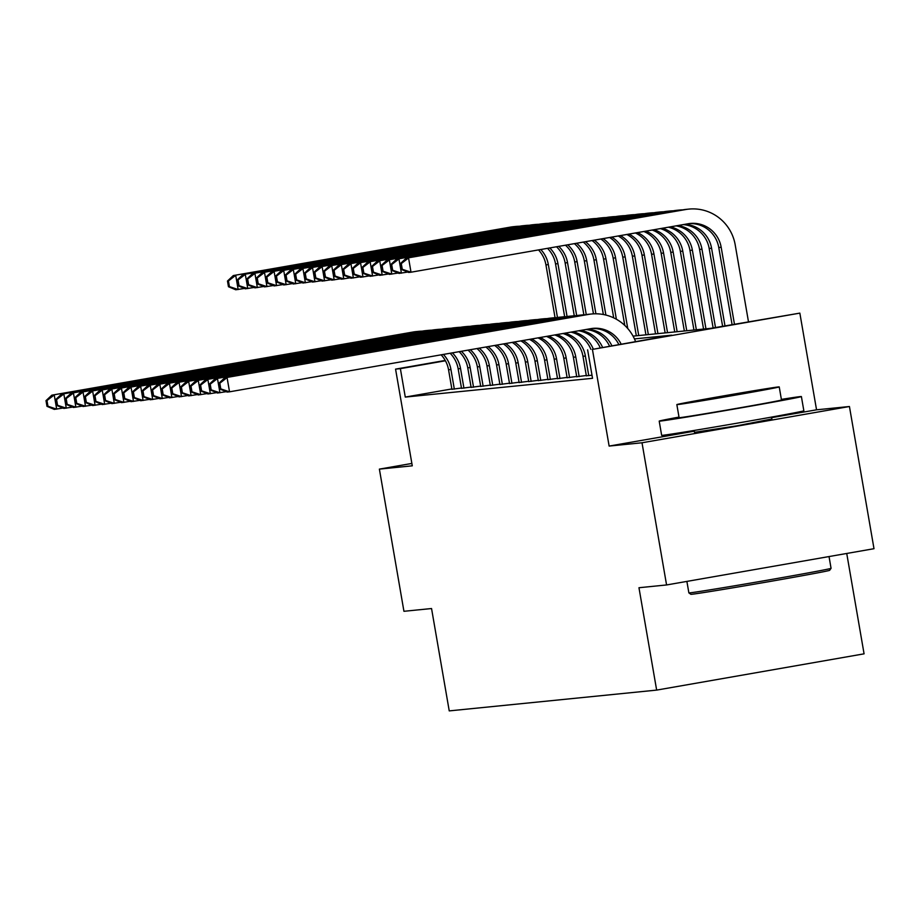 <?xml version="1.0" encoding="UTF-8"?>
<svg xmlns="http://www.w3.org/2000/svg" width="920" height="920" viewBox="0 0 920 920"><rect width="100%" height="100%" fill="white"/><g stroke="black" fill="none" stroke-linecap="round" stroke-linejoin="round"><path stroke-width="1.38" d="M694.519 432.319L737.046 425.787L771.88 418.956M633.052 336.122L710.964 328.313L799.848 313.122L592.422 349.393L671.715 335.167L634.443 338.905M694.324 431.181L609.132 446.073L642.01 442.773L666.574 584.959L874 548.699L849.436 406.513L816.546 409.814L799.848 313.122M846.733 553.46L864.075 653.832L656.65 690.103L449.236 710.895L431.549 608.534L403.937 611.294L379.385 469.119L412.275 465.819L395.565 369.127L445.234 360.445M642.01 442.773L849.436 406.513M411.861 463.438L379.385 469.119M586.351 375.774L592.008 375.222M576.748 376.74L586.304 375.498M567.145 377.706L576.691 376.464M557.543 378.66L567.088 377.43M547.941 379.626L557.485 378.384M538.338 380.592L547.883 379.35M528.735 381.558L538.28 380.316M519.133 382.513L528.678 381.271M509.53 383.479L519.075 382.237M499.928 384.445L509.473 383.203M490.325 385.411L499.87 384.169M480.711 386.365L490.268 385.123M471.109 387.331L480.666 386.089M461.506 388.297L471.063 387.055M451.858 388.941L405.283 397.084L592.537 378.304L587.627 349.876M451.904 389.263L461.46 388.022M609.132 446.073L592.422 349.393M405.283 397.084L400.372 368.655L395.565 369.127M666.574 584.959L638.963 587.73L656.65 690.103M445.418 360.778L400.372 368.655M816.546 409.814L771.65 417.657M454.33 389.137L450.938 369.518A28.865 28.451 84.3 0 0 443.382 354.43M451.927 389.378L448.546 369.759A28.865 28.451 84.3 0 0 441.128 354.821M62.986 408.043L54.291 409.388L46.977 406.329L47.943 406.226L46.966 400.545L46 400.637L46.977 406.329M46 400.637L51.83 395.174L413.137 332.005A43.286 42.676 -95.7 0 1 416.197 331.591L418.588 331.349A43.286 42.676 -95.7 0 1 422.188 331.142M51.83 395.174L415.541 331.763A43.286 42.676 -95.7 0 1 418.588 331.349M46.966 400.545L54.234 394.933L56.683 409.147L47.943 406.226M555.059 317.71L545.928 264.845A28.865 28.451 84.3 0 0 538.51 249.918M557.462 317.515L548.332 264.603A28.865 28.451 84.3 0 0 540.764 249.515M244.467 288.431L235.761 289.777L228.459 286.718L229.425 286.614L228.436 280.933L227.481 281.025L228.459 286.718M227.481 281.025L233.312 275.563L510.531 227.09A43.286 42.676 -95.7 0 1 513.578 226.677L515.982 226.435A43.286 42.676 -95.7 0 1 519.57 226.228M233.312 275.563L512.934 226.849A43.286 42.676 -95.7 0 1 515.982 226.435M228.436 280.933L235.704 275.321L238.165 289.536L229.425 286.614M831.059 568.318L829.644 570.319A70.414 0.851 170.2 0 1 765.796 582.199A70.414 0.851 170.2 0 1 691.863 594.251A70.414 0.851 170.2 0 1 690.874 594.297L688.873 592.882A72.151 0.874 -9.8 0 0 688.873 592.882A72.151 0.874 -9.8 0 0 689.885 592.848A72.151 0.874 -9.8 0 0 765.635 580.497A72.151 0.874 -9.8 0 0 831.059 568.318A72.151 0.874 -9.8 0 0 831.059 568.307L829.035 556.554M679.006 417.082A72.151 0.874 -9.8 0 0 659.203 421.118A72.151 0.874 -9.8 0 0 660.226 421.084A72.151 0.874 -9.8 0 0 736.391 408.664A72.151 0.874 -9.8 0 0 801.389 396.554A72.151 0.874 -9.8 0 0 800.377 396.589A72.151 0.874 -9.8 0 0 781.379 399.395M659.203 421.118L661.653 435.332A72.151 0.874 -9.8 0 0 662.676 435.309A72.151 0.874 -9.8 0 0 738.852 422.878A72.151 0.874 -9.8 0 0 803.85 410.768L801.389 396.554M779.228 386.917L781.482 399.993A51.945 0.621 170.2 0 1 734.689 408.71A51.945 0.621 170.2 0 1 679.845 417.657A51.945 0.621 170.2 0 1 679.109 417.68L676.844 404.593A51.945 0.621 -9.8 0 0 677.58 404.57A51.945 0.621 -9.8 0 0 732.423 395.634A51.945 0.621 -9.8 0 0 779.228 386.917A51.945 0.621 -9.8 0 0 778.492 386.929A51.945 0.621 -9.8 0 0 723.649 395.876A51.945 0.621 -9.8 0 0 676.844 404.593M695.52 401.442L761.024 390.057L695.52 401.442M463.933 388.171L460.541 368.552A28.865 28.451 84.3 0 0 452.387 352.854M461.529 388.412L458.148 368.793A28.865 28.451 84.3 0 0 450.133 353.245M72.588 407.088L63.894 408.422L56.58 405.363L57.546 405.272L56.568 399.579L55.602 399.671L56.58 405.363M55.602 399.671L61.433 394.209L422.74 331.039A43.286 42.676 -95.7 0 1 425.799 330.625L428.191 330.384A43.286 42.676 -95.7 0 1 431.791 330.176M61.433 394.209L425.143 330.797A43.286 42.676 -95.7 0 1 428.191 330.384M56.568 399.579L63.836 393.967L66.286 408.192L57.546 405.272M473.535 387.216L470.143 367.597A28.865 28.451 84.3 0 0 461.357 351.291M471.132 387.458L467.751 367.827A28.865 28.451 84.3 0 0 459.114 351.681M82.19 406.122L73.496 407.468L66.182 404.397L67.148 404.305L66.171 398.613L65.205 398.716L66.182 404.397M65.205 398.716L71.035 393.242L432.342 330.073A43.286 42.676 -95.7 0 1 435.401 329.659L437.793 329.417A43.286 42.676 -95.7 0 1 441.393 329.21M71.035 393.242L434.746 329.843A43.286 42.676 -95.7 0 1 437.793 329.417M66.171 398.613L73.439 393.001L75.888 407.226L67.148 404.305M483.138 386.25L479.745 366.631A28.865 28.451 84.3 0 0 470.292 349.726M480.734 386.492L477.353 366.873A28.865 28.451 84.3 0 0 468.061 350.117M91.793 405.156L83.099 406.502L75.785 403.443L76.751 403.339L75.773 397.659L74.807 397.75L75.785 403.443M74.807 397.75L80.638 392.288L441.945 329.118A43.286 42.676 -95.7 0 1 445.004 328.693L447.396 328.452A43.286 42.676 -95.7 0 1 450.995 328.256M80.638 392.288L444.348 328.877A43.286 42.676 -95.7 0 1 447.396 328.452M75.773 397.659L83.041 392.046L85.491 406.26L76.751 403.339M492.74 385.284L489.348 365.666A28.865 28.451 84.3 0 0 479.205 348.162M490.337 385.526L486.956 365.907A28.865 28.451 84.3 0 0 476.974 348.553M101.395 404.202L92.701 405.536L85.387 402.477L86.353 402.373L85.376 396.692L84.41 396.784L85.387 402.477M84.41 396.784L90.24 391.322L451.559 328.152A43.286 42.676 -95.7 0 1 454.606 327.738L456.998 327.497A43.286 42.676 -95.7 0 1 460.598 327.29M90.24 391.322L453.951 327.911A43.286 42.676 -95.7 0 1 456.998 327.497M85.376 396.692L92.644 391.08L95.093 405.294L86.353 402.373M564.661 316.744L555.53 263.879A28.865 28.451 84.3 0 0 547.526 248.342M567.065 316.549L557.934 263.649A28.865 28.451 84.3 0 0 549.769 247.94M254.069 287.477L245.364 288.811L238.061 285.752L239.027 285.66L238.038 279.967L237.084 280.059L238.061 285.752M237.084 280.059L242.914 274.597L520.134 226.124A43.286 42.676 -95.7 0 1 523.181 225.71L525.584 225.469A43.286 42.676 -95.7 0 1 529.172 225.262M242.914 274.597L522.537 225.894A43.286 42.676 -95.7 0 1 525.584 225.469M238.038 279.967L245.306 274.355L247.767 288.57L239.027 285.66M574.264 315.778L565.133 262.924A28.865 28.451 84.3 0 0 556.508 246.767M576.667 315.583L567.536 262.683A28.865 28.451 84.3 0 0 558.739 246.376M263.672 286.511L254.966 287.856L247.664 284.786L248.63 284.694L247.641 279.002L246.686 279.105L247.664 284.786M246.686 279.105L252.517 273.631L529.736 225.17A43.286 42.676 -95.7 0 1 532.784 224.744L535.187 224.503A43.286 42.676 -95.7 0 1 538.775 224.308M252.517 273.631L532.139 224.928A43.286 42.676 -95.7 0 1 535.187 224.503M247.641 279.002L254.909 273.389L257.37 287.615L248.63 284.694M583.866 314.824L574.735 261.958A28.865 28.451 84.3 0 0 565.455 245.203M586.27 314.617L577.139 261.717A28.865 28.451 84.3 0 0 567.686 244.812M273.274 285.545L264.569 286.89L257.267 283.82L258.233 283.728L257.243 278.036L256.289 278.139L257.267 283.82M256.289 278.139L262.119 272.665L539.338 224.204A43.286 42.676 -95.7 0 1 542.386 223.79L544.789 223.548A43.286 42.676 -95.7 0 1 548.377 223.341M262.119 272.665L541.742 223.962A43.286 42.676 -95.7 0 1 544.789 223.548M257.243 278.036L264.511 272.435L266.972 286.649L258.233 283.728M593.469 313.858L584.338 260.992A28.865 28.451 84.3 0 0 574.367 243.639M595.907 313.8L586.741 260.751A28.865 28.451 84.3 0 0 576.587 243.259M282.877 284.579L274.171 285.924L266.869 282.865L267.835 282.762L266.846 277.081L265.892 277.173L266.869 282.865M265.892 277.173L271.722 271.71L548.941 223.238A43.286 42.676 -95.7 0 1 551.988 222.824L554.392 222.582A43.286 42.676 -95.7 0 1 557.98 222.375M271.722 271.71L551.344 222.996A43.286 42.676 -95.7 0 1 554.392 222.582M266.846 277.081L274.114 271.469L276.575 285.683L267.835 282.762M502.343 384.33L498.95 364.699A28.865 28.451 84.3 0 0 488.06 346.622M499.94 384.56L496.558 364.941A28.865 28.451 84.3 0 0 485.852 347.001M110.998 403.236L102.304 404.57L95.001 401.511L95.956 401.419L94.978 395.726L94.012 395.83L95.001 401.511M94.012 395.83L99.843 390.356L461.161 327.186A43.286 42.676 -95.7 0 1 464.209 326.772L466.601 326.531A43.286 42.676 -95.7 0 1 470.2 326.324M99.843 390.356L463.553 326.945A43.286 42.676 -95.7 0 1 466.601 326.531M94.978 395.726L102.246 390.114L104.696 404.34L95.956 401.419M603.347 314.513L593.94 260.026A28.865 28.451 84.3 0 0 583.234 242.098M605.889 315.065L596.344 259.796A28.865 28.451 84.3 0 0 585.453 241.707M292.479 283.624L283.774 284.958L276.471 281.899L277.438 281.808L276.448 276.115L275.494 276.207L276.471 281.899M275.494 276.207L281.325 270.744L558.543 222.283A43.286 42.676 -95.7 0 1 561.591 221.858L563.995 221.617A43.286 42.676 -95.7 0 1 567.582 221.409M281.325 270.744L560.947 222.042A43.286 42.676 -95.7 0 1 563.995 221.617M276.448 276.115L283.728 270.503L286.177 284.717L277.438 281.808M511.945 383.364L508.553 363.745A28.865 28.451 84.3 0 0 496.88 345.08M509.542 383.605L506.161 363.986A28.865 28.451 84.3 0 0 494.684 345.46M120.6 402.27L111.906 403.615L104.604 400.545L105.558 400.453L104.581 394.76L103.615 394.864L104.604 400.545M103.615 394.864L109.445 389.39L470.764 326.232A43.286 42.676 -95.7 0 1 473.811 325.806L476.203 325.565A43.286 42.676 -95.7 0 1 479.803 325.358M109.445 389.39L473.156 325.99A43.286 42.676 -95.7 0 1 476.203 325.565M104.581 394.76L111.849 389.148L114.298 403.374L105.558 400.453M613.697 317.86L603.543 259.072A28.865 28.451 84.3 0 0 592.066 240.545M616.377 319.24L605.946 258.83A28.865 28.451 84.3 0 0 594.274 240.166M302.082 282.658L293.377 284.004L286.074 280.933L287.04 280.841L286.051 275.149L285.096 275.252L286.074 280.933M285.096 275.252L290.927 269.779L568.146 221.317A43.286 42.676 -95.7 0 1 571.193 220.892L573.597 220.65A43.286 42.676 -95.7 0 1 577.185 220.455M290.927 269.779L570.549 221.076A43.286 42.676 -95.7 0 1 573.597 220.65M286.051 275.149L293.33 269.537L295.78 283.762L287.04 280.841M521.548 382.398L518.155 362.779A28.865 28.451 84.3 0 0 505.655 343.539M519.144 382.639L515.764 363.02A28.865 28.451 84.3 0 0 503.47 343.919M130.203 401.304L121.509 402.649L114.206 399.591L115.161 399.487L114.183 393.806L113.218 393.898L114.206 399.591M113.218 393.898L119.048 388.435L480.366 325.266A43.286 42.676 -95.7 0 1 483.414 324.841L485.806 324.599A43.286 42.676 -95.7 0 1 489.405 324.403M119.048 388.435L482.758 325.024A43.286 42.676 -95.7 0 1 485.806 324.599M114.183 393.806L121.451 388.194L123.901 402.408L115.161 399.487M624.772 325.416L613.145 258.106A28.865 28.451 84.3 0 0 600.852 239.016M627.75 328.52L615.549 257.864A28.865 28.451 84.3 0 0 603.048 238.625M311.684 281.692L302.979 283.038L295.676 279.967L296.642 279.875L295.653 274.195L294.699 274.286L295.676 279.967M294.699 274.286L300.529 268.812L577.748 220.351A43.286 42.676 -95.7 0 1 580.796 219.937L583.199 219.696A43.286 42.676 -95.7 0 1 586.787 219.489M300.529 268.812L580.152 220.11A43.286 42.676 -95.7 0 1 583.199 219.696M295.653 274.195L302.933 268.582L305.382 282.796L296.642 279.875M531.15 381.432L527.758 361.813A28.865 28.451 84.3 0 0 514.384 342.022M528.747 381.673L525.366 362.054A28.865 28.451 84.3 0 0 512.21 342.401M139.805 400.349L131.112 401.683L123.809 398.624L124.763 398.532L123.786 392.84L122.82 392.932L123.809 398.624M122.82 392.932L128.65 387.469L489.969 324.3A43.286 42.676 -95.7 0 1 493.016 323.886L495.409 323.644A43.286 42.676 -95.7 0 1 499.008 323.438M128.65 387.469L492.361 324.058A43.286 42.676 -95.7 0 1 495.409 323.644M123.786 392.84L131.054 387.228L133.504 401.442L124.763 398.532M636.33 335.788L622.748 257.14A28.865 28.451 84.3 0 0 609.592 237.486M638.733 335.558L625.151 256.898A28.865 28.451 84.3 0 0 611.765 237.107M321.287 280.726L312.582 282.072L305.279 279.013L306.245 278.909L305.256 273.228L304.301 273.32L305.279 279.013M304.301 273.32L310.132 267.858L587.351 219.386A43.286 42.676 -95.7 0 1 590.398 218.971L592.802 218.73A43.286 42.676 -95.7 0 1 596.39 218.523M310.132 267.858L589.755 219.144A43.286 42.676 -95.7 0 1 592.802 218.73M305.256 273.228L312.535 267.616L314.985 281.83L306.245 278.909M540.753 380.478L537.36 360.847A28.865 28.451 84.3 0 0 523.043 340.503M538.349 380.707L534.968 361.089A28.865 28.451 84.3 0 0 520.881 340.883M149.408 399.383L140.714 400.729L133.411 397.659L134.366 397.566L133.388 391.874L132.422 391.978L133.411 397.659M132.422 391.978L138.253 386.503L499.572 323.334A43.286 42.676 -95.7 0 1 502.619 322.92L505.011 322.678A43.286 42.676 -95.7 0 1 508.61 322.471M138.253 386.503L501.963 323.092A43.286 42.676 -95.7 0 1 505.011 322.678M133.388 391.874L140.656 386.262L143.117 400.487L134.366 397.566M645.932 334.834L632.351 256.185A28.865 28.451 84.3 0 0 618.263 235.968M648.335 334.592L634.754 255.944A28.865 28.451 84.3 0 0 620.425 235.589M330.889 279.772L322.184 281.106L314.881 278.047L315.847 277.955L314.858 272.262L313.904 272.354L314.881 278.047M313.904 272.354L319.734 266.892L596.953 218.431A43.286 42.676 -95.7 0 1 600.001 218.005L602.404 217.764A43.286 42.676 -95.7 0 1 605.992 217.557M319.734 266.892L599.357 218.189A43.286 42.676 -95.7 0 1 602.404 217.764M314.858 272.262L322.138 266.65L324.587 280.864L315.847 277.955M550.356 379.511L546.963 359.892A28.865 28.451 84.3 0 0 531.634 338.997M547.952 379.753L544.571 360.134A28.865 28.451 84.3 0 0 529.495 339.376M159.011 398.417L150.316 399.763L143.014 396.692L143.968 396.6L142.991 390.908L142.025 391.011L143.014 396.692M142.025 391.011L147.855 385.537L509.174 322.379A43.286 42.676 -95.7 0 1 512.221 321.954L514.613 321.712A43.286 42.676 -95.7 0 1 518.213 321.505M147.855 385.537L511.566 322.138A43.286 42.676 -95.7 0 1 514.613 321.712M142.991 390.908L150.259 385.308L152.72 399.522L143.968 396.6M655.534 333.868L641.953 255.219A28.865 28.451 84.3 0 0 626.876 234.462M657.938 333.626L644.356 254.978A28.865 28.451 84.3 0 0 629.015 234.094M340.492 278.806L331.786 280.151L324.484 277.081L325.45 276.989L324.461 271.296L323.506 271.4L324.484 277.081M323.506 271.4L329.337 265.926L606.556 217.465A43.286 42.676 -95.7 0 1 609.603 217.039L612.007 216.798A43.286 42.676 -95.7 0 1 615.595 216.602M329.337 265.926L608.959 217.223A43.286 42.676 -95.7 0 1 612.007 216.798M324.461 271.296L331.74 265.684L334.19 279.91L325.45 276.989M559.958 378.546L556.566 358.926A28.865 28.451 84.3 0 0 540.143 337.513M557.554 378.787L554.173 359.168A28.865 28.451 84.3 0 0 538.028 337.881M168.613 397.452L159.919 398.797L152.617 395.738L153.571 395.634L152.593 389.953L151.627 390.046L152.617 395.738M151.627 390.046L157.458 384.583L518.776 321.413A43.286 42.676 -95.7 0 1 521.824 320.988L524.216 320.747A43.286 42.676 -95.7 0 1 527.816 320.551M157.458 384.583L521.168 321.172A43.286 42.676 -95.7 0 1 524.216 320.747M152.593 389.953L159.861 384.341L162.322 398.555L153.571 395.634M665.137 332.902L651.556 254.253A28.865 28.451 84.3 0 0 635.409 232.967M667.54 332.66L653.959 254.012A28.865 28.451 84.3 0 0 637.537 232.599M350.094 277.84L341.389 279.185L334.086 276.127L335.053 276.023L334.063 270.342L333.109 270.434L334.086 276.127M333.109 270.434L338.94 264.971L616.158 216.499A43.286 42.676 -95.7 0 1 619.206 216.085L621.609 215.843A43.286 42.676 -95.7 0 1 625.197 215.636M338.94 264.971L618.562 216.257A43.286 42.676 -95.7 0 1 621.609 215.843M334.063 270.342L341.343 264.73L343.792 278.944L335.053 276.023M569.56 377.579L566.179 357.96A28.865 28.451 84.3 0 0 548.561 336.041M567.157 377.821L563.776 358.202A28.865 28.451 84.3 0 0 546.468 336.409M178.215 396.497L169.521 397.831L162.219 394.772L163.173 394.68L162.196 388.987L161.23 389.079L162.219 394.772M161.23 389.079L167.06 383.617L528.379 320.447A43.286 42.676 -95.7 0 1 531.426 320.034L533.818 319.792A43.286 42.676 -95.7 0 1 537.418 319.585M167.06 383.617L530.771 320.206A43.286 42.676 -95.7 0 1 533.818 319.792M162.196 388.987L169.464 383.375L171.925 397.589L163.173 394.68M674.74 331.947L661.158 253.287A28.865 28.451 84.3 0 0 643.851 231.495M677.143 331.706L663.561 253.046A28.865 28.451 84.3 0 0 645.955 231.127M359.697 276.874L350.991 278.219L343.689 275.161L344.655 275.057L343.666 269.376L342.711 269.468L343.689 275.161M342.711 269.468L348.542 264.005L625.761 215.533A43.286 42.676 -95.7 0 1 628.808 215.119L631.212 214.877A43.286 42.676 -95.7 0 1 634.8 214.67M348.542 264.005L628.164 215.291A43.286 42.676 -95.7 0 1 631.212 214.877M343.666 269.376L350.945 263.764L353.395 277.978L344.655 275.057M684.342 330.981L670.76 252.333A28.865 28.451 84.3 0 0 652.188 230.034M686.745 330.74L673.164 252.091A28.865 28.451 84.3 0 0 654.246 229.678M369.299 275.919L360.594 277.253L353.291 274.195L354.257 274.102L353.268 268.41L352.314 268.513L353.291 274.195M352.314 268.513L358.144 263.039L635.363 214.578A43.286 42.676 -95.7 0 1 638.411 214.153L640.814 213.911A43.286 42.676 -95.7 0 1 644.403 213.704M358.144 263.039L637.767 214.337A43.286 42.676 -95.7 0 1 640.814 213.911M353.268 268.41L360.548 262.798L362.997 277.023L354.257 274.102M693.944 330.016L680.363 251.367A28.865 28.451 84.3 0 0 660.376 228.608M696.348 329.774L682.766 251.125A28.865 28.451 84.3 0 0 662.388 228.252M378.902 274.953L370.197 276.299L362.894 273.228L363.86 273.136L362.871 267.444L361.916 267.548L362.894 273.228M361.916 267.548L367.747 262.073L644.966 213.612A43.286 42.676 -95.7 0 1 648.013 213.187L650.417 212.957A43.286 42.676 -95.7 0 1 654.005 212.75M367.747 262.073L647.369 213.371A43.286 42.676 -95.7 0 1 650.417 212.957M362.871 267.444L370.15 261.832L372.6 276.058L363.86 273.136M579.163 376.625L575.782 356.994A28.865 28.451 84.3 0 0 556.865 334.592M576.759 376.866L573.378 357.236A28.865 28.451 84.3 0 0 554.794 334.949M187.818 395.531L179.124 396.876L171.821 393.806L172.776 393.714L171.798 388.022L170.833 388.125L171.821 393.806M170.833 388.125L176.663 382.651L537.981 319.481A43.286 42.676 -95.7 0 1 541.029 319.067L543.421 318.826A43.286 42.676 -95.7 0 1 547.02 318.619M176.663 382.651L540.373 319.24A43.286 42.676 -95.7 0 1 543.421 318.826M171.798 388.022L179.066 382.409L181.527 396.635L172.776 393.714M588.765 375.659L585.384 356.04A28.865 28.451 84.3 0 0 565.006 333.166M586.373 375.9L582.981 356.281A28.865 28.451 84.3 0 0 562.982 333.523M197.42 394.565L188.726 395.91L181.424 392.84L182.379 392.748L181.401 387.067L180.435 387.159L181.424 392.84M180.435 387.159L186.265 381.685L547.584 318.527A43.286 42.676 -95.7 0 1 550.631 318.101L553.035 317.86A43.286 42.676 -95.7 0 1 556.623 317.653M186.265 381.685L549.976 318.285A43.286 42.676 -95.7 0 1 553.035 317.86M181.401 387.067L188.669 381.455L191.13 395.669L182.379 392.748M590.87 349.301A28.865 28.451 84.3 0 0 570.975 332.12M593.193 348.898A28.865 28.451 84.3 0 0 572.93 331.775M207.023 393.599L198.329 394.945L191.026 391.885L191.981 391.782L191.004 386.101L190.037 386.193L191.026 391.885M190.037 386.193L195.868 380.73L557.186 317.561A43.286 42.676 -95.7 0 1 560.234 317.135L562.637 316.905A43.286 42.676 -95.7 0 1 566.226 316.698M195.868 380.73L559.578 317.32A43.286 42.676 -95.7 0 1 562.637 316.905M191.004 386.101L198.271 380.489L200.732 394.703L191.981 391.782M703.547 329.049L689.966 250.401A28.865 28.451 84.3 0 0 668.357 227.205M705.95 328.808L692.369 250.159A28.865 28.451 84.3 0 0 670.323 226.872M388.504 273.987L379.799 275.333L372.497 272.274L373.462 272.17L372.473 266.489L371.519 266.582L372.497 272.274M371.519 266.582L377.349 261.119L654.568 212.646A43.286 42.676 -95.7 0 1 657.616 212.232L660.019 211.991A43.286 42.676 -95.7 0 1 663.607 211.784M377.349 261.119L656.972 212.405A43.286 42.676 -95.7 0 1 660.019 211.991M372.473 266.489L379.753 260.877L382.202 275.091L373.462 272.17M600.185 347.679A28.865 28.451 84.3 0 0 578.68 330.774M602.519 347.266A28.865 28.451 84.3 0 0 580.543 330.452M216.625 392.644L207.931 393.978L200.629 390.919L201.583 390.827L200.606 385.135L199.64 385.227L200.629 390.919M199.64 385.227L205.47 379.764L566.789 316.595A43.286 42.676 -95.7 0 1 569.837 316.181L572.24 315.94A43.286 42.676 -95.7 0 1 575.828 315.733M205.47 379.764L569.181 316.353A43.286 42.676 -95.7 0 1 572.24 315.94M200.606 385.135L207.874 379.523L210.335 393.737L201.583 390.827M713.126 327.934L699.568 249.435A28.865 28.451 84.3 0 0 676.062 225.86M715.495 327.52L701.971 249.193A28.865 28.451 84.3 0 0 677.925 225.538M398.107 273.033L389.413 274.367L382.099 271.308L383.065 271.204L382.076 265.523L381.122 265.615L382.099 271.308M381.122 265.615L386.952 260.153L664.171 211.68A43.286 42.676 -95.7 0 1 667.219 211.266L669.622 211.025A43.286 42.676 -95.7 0 1 673.21 210.818M386.952 260.153L666.574 211.439A43.286 42.676 -95.7 0 1 669.622 211.025M382.076 265.523L389.355 259.911L391.805 274.125L383.065 271.204M609.488 346.046A28.865 28.451 84.3 0 0 585.867 329.521M611.811 345.644A28.865 28.451 84.3 0 0 587.523 329.233M226.228 391.678L217.534 393.024L210.231 389.953L211.186 389.861L210.208 384.169L209.242 384.272L210.231 389.953M209.242 384.272L215.073 378.798L576.391 315.629A43.286 42.676 -95.7 0 1 579.439 315.215L581.842 314.973A43.286 42.676 -95.7 0 1 585.43 314.766M215.073 378.798L578.795 315.387A43.286 42.676 -95.7 0 1 581.842 314.973M210.208 384.169L217.476 378.557L219.937 392.782L211.186 389.861M722.614 326.278L709.17 248.48A28.865 28.451 84.3 0 0 683.261 224.606M724.983 325.864L711.574 248.239A28.865 28.451 84.3 0 0 684.905 224.319M407.709 272.067L399.015 273.401L391.702 270.342L392.667 270.25L391.678 264.558L390.724 264.661L391.702 270.342M390.724 264.661L396.554 259.187L673.773 210.726A43.286 42.676 -95.7 0 1 676.821 210.3L679.224 210.059A43.286 42.676 -95.7 0 1 682.812 209.852M396.554 259.187L676.177 210.484A43.286 42.676 -95.7 0 1 679.224 210.059M391.678 264.558L398.958 258.945L401.407 273.171L392.667 270.25M618.78 344.425A28.865 28.451 84.3 0 0 591.686 328.52M621.092 344.022A28.865 28.451 84.3 0 0 590.847 328.647L229.54 391.816L227.136 392.058L219.834 388.999L220.788 388.895L219.811 383.214L218.845 383.306L219.834 388.999M218.845 383.306L224.675 377.844L585.994 314.674A43.286 42.676 -95.7 0 1 589.042 314.249L591.445 314.007A43.286 42.676 -95.7 0 1 635.536 341.492M224.675 377.844L588.397 314.433A43.286 42.676 -95.7 0 1 591.445 314.007M219.811 383.214L227.079 377.603L229.54 391.816L220.788 388.895M400.327 263.695L401.304 269.376L402.27 269.284L401.281 263.591L400.327 263.695L406.157 258.221L685.779 209.518A43.286 42.676 -95.7 0 1 688.827 209.105A43.286 42.676 -95.7 0 1 735.195 244.823L748.477 321.747M732.09 324.61L718.773 247.514A28.865 28.451 84.3 0 0 689.068 223.606M734.459 324.197L721.176 247.273A28.865 28.451 84.3 0 0 688.229 223.732L411.01 272.205L408.618 272.446L401.304 269.376M406.157 258.221L683.376 209.76A43.286 42.676 -95.7 0 1 686.423 209.346L688.827 209.105M401.281 263.591L408.56 257.979L411.01 272.205L402.27 269.284M448.546 369.759L450.938 369.518M413.137 332.005L415.541 331.763M545.928 264.845L548.332 264.603M510.531 227.09L512.934 226.849M458.148 368.793L460.541 368.552M422.74 331.039L425.143 330.797M467.751 367.827L470.143 367.597M432.342 330.073L434.746 329.843M477.353 366.873L479.745 366.631M441.945 329.118L444.348 328.877M486.956 365.907L489.348 365.666M451.559 328.152L453.951 327.911M555.53 263.879L557.934 263.649M520.134 226.124L522.537 225.894M565.133 262.924L567.536 262.683M529.736 225.17L532.139 224.928M574.735 261.958L577.139 261.717M539.338 224.204L541.742 223.962M584.338 260.992L586.741 260.751M548.941 223.238L551.344 222.996M496.558 364.941L498.95 364.699M461.161 327.186L463.553 326.945M593.94 260.026L596.344 259.796M558.543 222.283L560.947 222.042M506.161 363.986L508.553 363.745M470.764 326.232L473.156 325.99M603.543 259.072L605.946 258.83M568.146 221.317L570.549 221.076M515.764 363.02L518.155 362.779M480.366 325.266L482.758 325.024M613.145 258.106L615.549 257.864M577.748 220.351L580.152 220.11M525.366 362.054L527.758 361.813M489.969 324.3L492.361 324.058M622.748 257.14L625.151 256.898M587.351 219.386L589.755 219.144M534.968 361.089L537.36 360.847M499.572 323.334L501.963 323.092M632.351 256.185L634.754 255.944M596.953 218.431L599.357 218.189M544.571 360.134L546.963 359.892M509.174 322.379L511.566 322.138M641.953 255.219L644.356 254.978M606.556 217.465L608.959 217.223M554.173 359.168L556.566 358.926M518.776 321.413L521.168 321.172M651.556 254.253L653.959 254.012M616.158 216.499L618.562 216.257M563.776 358.202L566.179 357.96M528.379 320.447L530.771 320.206M661.158 253.287L663.561 253.046M625.761 215.533L628.164 215.291M670.76 252.333L673.164 252.091M635.363 214.578L637.767 214.337M680.363 251.367L682.766 251.125M644.966 213.612L647.369 213.371M573.378 357.236L575.782 356.994M537.981 319.481L540.373 319.24M582.981 356.281L585.384 356.04M547.584 318.527L549.976 318.285M557.186 317.561L559.578 317.32M689.966 250.401L692.369 250.159M654.568 212.646L656.972 212.405M566.789 316.595L569.181 316.353M699.568 249.435L701.971 249.193M664.171 211.68L666.574 211.439M576.391 315.629L578.795 315.387M709.17 248.48L711.574 248.239M673.773 210.726L676.177 210.484M585.994 314.674L588.397 314.433M718.773 247.514L721.176 247.273M683.376 209.76L685.779 209.518M686.883 581.405L688.873 592.871M694.197 430.456L694.611 432.837M771.558 417.093L771.972 419.474"/></g></svg>
